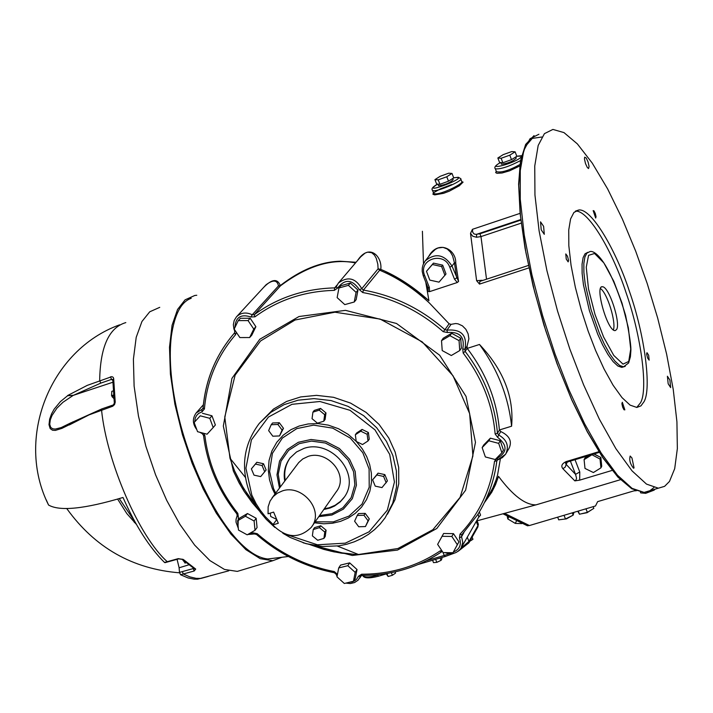 <?xml version="1.0" encoding="UTF-8"?>
<svg xmlns="http://www.w3.org/2000/svg" width="713" height="713" viewBox="0 0 713 713"><rect width="100%" height="100%" fill="white"/><g stroke="black" fill="none" stroke-linecap="round" stroke-linejoin="round"><path stroke-width="1.07" d="M134.819 521.595L119.249 498.592M117.618 499.064L126.78 513.538L136.37 524.358M177.074 559.322L179.123 567.78L179.462 572.37L180.567 574.74L188.072 577.94L194.07 579.143L197.51 579.197L205.291 577.236M46.247 499.866L48.564 505.036C59.749 511.479 84.553 508.957 123.001 497.478C135.497 525.695 149.329 547.361 164.507 562.45L165.068 562.655M179.524 572.815C132.484 569.019 94.927 547.637 66.853 508.69M112.681 405.162L101.941 408.861L71.728 422.497L69.33 424.939L72.771 421.891M67.61 395.733L73.528 395.269L112.823 382.257L73.207 395.385L67.61 395.733L60.4 401.615L54.17 409.146L51.586 413.79L49.652 419.128L49.001 424.654L50.177 428.566L52.504 430.224L55.364 430.402L61.924 428.37L69.304 424.716M179.123 567.78L188.695 564.874L179.106 567.78M113.224 390.884L111.807 391.348L111.549 395.644L113.109 395.127L113.519 396.071L111.959 396.588L113.18 395.323M111.959 396.588L113.857 398.514M182.492 559.607L185.166 563.02M180.567 574.74L194.221 570.979L193.161 568.591L193.758 568.395M194.221 570.979L195.719 569.081L183.321 559.473L178.25 558.635L164.507 562.45M194.364 568.769L195.719 569.081M178.838 558.832L178.25 558.635M183.321 559.473L181.958 559.144M69.33 424.939L89.054 414.877L112.761 406.214L114.561 404.547L115.23 402.177L113.652 378.443L113.18 377.311L111.852 376.633L87.227 385.385L67.61 395.537M71.193 422.684L61.166 427.595L55.275 429.074L52.735 428.816L50.703 427.381L49.723 424.244L50.293 419.859L52.004 415.483L56.96 408.112L62.958 402.275L73.207 395.385M112.761 379.494L111.54 379.378L110.462 376.803M113.679 378.79L112.779 379.806M112.404 406.365L115.203 401.784M114.303 402.658L112.77 379.539M623.706 366.803L621.807 367.373L617.877 366.027L613.127 361.643L607.904 354.406L602.645 344.976L597.735 334.254L589.401 310.69L583.448 284.826L582.129 273.391L582.049 264.193L583.1 257.669L585.025 253.81L587.895 252.277M616.638 329.513L615.15 330.609C607.36 331.527 594.615 285.548 602.262 286.751C608.893 285.931 620.889 322.909 616.638 329.513M613.412 329.932C616.237 322.276 607.423 293.168 600.48 288.551M636.745 407.453L640.479 402.818C648.242 390.287 641.459 336.465 626.05 292.633C612.922 252.17 588.368 209.586 575.391 211.155M159.748 307.339L149.721 311.813L141.94 321.51L136.21 337.311L133.402 359.218L134.115 386.143L138.456 416.044L145.915 446.391L155.594 474.858L166.708 500.366L179.89 524.349L194.64 545.106L209.925 560.587L224.506 569.455L237.313 571.398L244.274 569.304M272.018 497.986L298.729 462.55L302.749 458.967L308.132 456.391C327.481 449.627 349.62 475.179 336.215 491.818L311.251 527.379C325.075 510.392 301.715 483.833 282.25 490.972L277.41 493.155L273.204 496.596L270.049 501.096L268.141 506.836L268.061 513.806L273.614 512.094L278.311 523.262L272.758 524.964L276.751 519.545M311.251 527.379C299.095 539.064 286.269 538.262 272.758 524.964M290.182 457.817C285.414 464.733 283.774 472.256 285.271 480.384M324.299 508.788L329.121 507.781L335.092 505.285L340.6 501.292L344.227 497.175M284.745 481.079C283.213 472.666 284.995 464.947 290.093 457.933L296.519 451.962L304.014 448.379C331.171 438.851 362.311 474.68 343.604 498.066L340.11 502.005L334.602 505.998L330.137 508.004L323.8 509.501M313.23 529.536L314.549 527.647L320.752 525.757L326.091 530.187L325.217 536.488L323.916 538.395L317.704 540.267L312.365 535.846L313.23 529.536L319.442 527.647L324.789 532.076L323.916 538.395M357.231 515.472L358.487 513.592L365.208 513.369L369.316 518.904L365.448 526.55L358.719 526.764L354.611 521.23L357.231 515.472L363.96 515.249L368.077 520.793L365.448 526.55M372.632 479.822L378.068 473.147L384.842 474.617L387.409 480.918L381.99 487.594L375.216 486.123L372.632 479.822L376.829 474.974L383.612 476.444L386.188 482.763M355.341 434.77L356.616 432.996L362.061 429.422L368.389 432.515L369.254 439.181L367.997 440.964L362.534 444.529L356.215 441.427L355.341 434.77L360.796 431.196L367.133 434.288L367.997 440.964M312.918 412.159L314.255 410.421L320.556 408.415L325.984 412.934L325.101 419.449L323.773 421.196L317.463 423.192L312.044 418.683L312.918 412.159L319.228 410.144L324.665 414.672L323.773 421.196M271.19 424.734L272.598 422.987L279.3 422.711L283.462 428.308L279.523 435.937L272.821 436.213L268.649 430.616L271.19 424.734L277.91 424.449L282.081 430.064L279.523 435.937M251.377 468.887L256.823 462.282L263.498 463.726L266.118 469.992L260.682 476.596L254.015 475.143L251.377 468.887L255.414 464.074L262.09 465.527L264.719 471.792M282.82 533.226L290.209 537.477L305.966 543.645L322.436 546.488L338.853 545.855L346.803 544.233L354.45 541.746L361.714 538.44L368.487 534.34L374.708 529.483L380.279 523.939L385.145 517.772L392.711 503.253L396.481 487.211L396.383 470.919L392.872 455.554L386.473 441.418L376.714 427.782L363.692 415.715L348.087 406.365L331.073 400.572L314.005 398.612L298.123 400.18L284.006 404.681L270.788 412.372L259.309 423.353L273.453 409.102L286.635 401.428L300.708 396.927L316.554 395.358L333.568 397.31L350.538 403.086L366.09 412.399L379.075 424.431L388.799 438.032L395.18 452.131L398.674 467.452L398.772 483.699L395.002 499.697L387.462 514.189M276.697 519.42L270.726 516.488L270.245 513.137M320.752 525.757L319.442 527.647M326.091 530.187L324.789 532.076M365.208 513.369L363.96 515.249M369.316 518.904L368.077 520.793M378.068 473.147L376.829 474.974M384.842 474.617L383.612 476.444M362.061 429.422L360.796 431.196M368.389 432.515L367.133 434.288M320.556 408.415L319.228 410.144M325.984 412.934L324.665 414.672M283.462 428.308L282.081 430.064M279.3 422.711L277.91 424.449M263.498 463.726L262.09 465.527M256.823 462.282L255.414 464.074M347.819 565.703L355.19 572.379L353.443 581.264L344.334 583.475L336.973 576.826L338.702 567.94L347.819 565.703L349.664 562.869L357.026 569.527L355.19 572.379M357.026 569.527L355.27 578.403L353.443 581.264M349.664 562.869L340.564 565.097L338.702 567.94M441.962 536.301L451.819 536.443L457.327 544.679L452.969 552.744L443.13 552.584L437.63 544.367L443.62 533.493L453.459 533.645L451.819 536.443M453.459 533.645L458.94 541.862L457.327 544.679M458.94 541.862L452.969 552.744M482.148 447.586L488.806 440.786L498.69 443.37L501.89 452.755L495.214 459.529L485.357 456.944L482.148 447.586L483.735 444.948L490.384 438.165L488.806 440.786M490.384 438.165L500.241 440.732L498.69 443.37M500.241 440.732L503.431 450.099L501.89 452.755M442.212 350.573L441.516 340.662L449.948 335.689L459.065 340.645L459.733 350.564L451.302 355.511L442.212 350.573M449.948 335.689L451.623 333.274L443.219 338.247L441.516 340.662M451.623 333.274L460.723 338.22L459.065 340.645M460.723 338.22L461.391 348.122L459.733 350.564M344.789 304.611L337.142 297.615L338.933 287.981L348.407 285.343L356.072 292.366L354.245 302L344.789 304.611M348.407 285.343L350.324 283.061L340.876 285.69L338.933 287.981M350.324 283.061L357.971 290.057L356.072 292.366M357.971 290.057L356.144 299.674L354.245 302M249.657 337.543L239.871 337.561L234.167 329.112L238.249 320.618L248.062 320.592L253.766 329.067L249.657 337.543L251.778 335.172L255.878 326.706L253.766 329.067M248.062 320.592L250.183 318.248L240.397 318.283L238.249 320.618M250.183 318.248L255.878 326.706M213.196 427.524L207.082 434.199L197.563 431.686L194.141 422.497L200.246 415.804L209.791 418.317L213.196 427.524L215.362 424.984L211.966 415.795L209.791 418.317M200.246 415.804L194.141 422.497M202.447 413.282L211.966 415.795M254.122 521.016L255.013 530.312L247.197 534.83L238.49 530.071L237.581 520.784L245.397 516.248L254.122 521.016L256.172 518.289L257.063 527.567L255.013 530.312M245.397 516.248L247.473 513.529L239.675 518.057L237.581 520.784M247.473 513.529L256.172 518.289M384.102 272.152C400.492 278.4 425.67 297.74 428.932 300.717C413.192 286.653 397.15 276.198 380.787 269.38L379.699 270.182L384.102 272.152C399.726 279.22 414.814 289.496 429.369 302.98L449.101 323.791L451.071 324.344L455.732 323.524L458.129 323.862L462.407 325.832L465.874 329.317L468.102 333.809L468.878 338.791L467.068 346.108L467.22 348.399C486.15 373.255 496.872 400.448 499.385 429.975L500.758 431.543C509.501 435.714 512.273 441.276 509.082 448.236L506.194 453.236M487.933 496.676L492.808 488.013L496.016 480.081L497.558 475.036L500.383 458.753M478.066 514.037L478.833 516.889L461.561 547.236M356.081 262.268L340.154 261.225C320.547 261.733 300.592 269.862 280.289 285.583L280.45 285.842C307.16 265.78 332.178 258.142 355.502 262.937M360.689 256.849L365.083 253.088L367.605 252.144L371.678 252.696L374.396 255.04L376.25 258.275L377.828 264.238L378.095 268.81L380.787 269.38C382.524 256.876 369.414 242.411 357.48 260.61M496.275 171.263L495.66 172.582L496.961 173.312L502.059 172.992L509.563 170.826L519.697 166.031M429.351 287.437L424.645 275.539C417.649 259.434 443.86 250.673 449.787 267.206L454.484 279.157L457.3 282.5L429.52 291.653L429.351 287.437L427.943 287.562M428.174 288.284L428.058 291.492L429.52 291.653M449.787 267.206L452.006 266.047C444.261 254.318 435.34 252.607 425.242 260.922L431.187 253.293L435.411 249.327L437.942 248.008L443.031 247.358L447.194 248.98L450.34 251.965L452.595 255.842L454.431 262.803L455.723 262.937C456.311 249.131 437.853 239.265 428.513 256.725M457.3 282.5L458.566 281.448L452.006 266.047L454.431 262.803L456.694 277.999L454.484 279.157M451.605 184.587L440.376 188.865L433.361 192.867L432.925 194.239L434.716 194.881L443.584 193.321L449.315 191.173L459.315 185.781L463.094 182.118L461.855 181.753M467.22 348.399L479.484 344.468C503.414 369.797 514.118 397.034 511.595 426.205L499.385 429.975M484.831 502.104L491.783 492.184L495.535 484.653L498.53 476.373L492.95 488.94L486.943 498.414M579.651 480.152L579.776 471.97L575.543 474.359L576.567 478.254L575.961 480.099L574.838 480.874L579.66 480.152L612.128 470.42M598.858 451.685L566.167 461.578C561.853 463.646 560.766 466.035 562.913 468.726L574.838 480.874M520.829 220.112L479.956 233.775L475.892 234.354L474.047 233.962L472.737 232.304L472.443 229.319L470.509 233.365L476.614 280.69L479.528 284.104L479.858 281.394L528.404 265.459M511.595 426.205C508.476 396.82 497.772 369.575 479.484 344.468M469.76 541.301L472.951 539.269L472.104 537.156M391.339 572.673L392.408 575.275L395.546 573.1L395.047 571.888M386.312 573.903L388.13 576.505L392.408 575.275M386.981 573.707L388.13 576.505M435.616 559.349L436.846 562.352L441.08 560.338L441.989 558.618L441.57 557.593M440.135 558.012L441.08 560.338M432.55 560.249L433.522 562.637L436.846 562.352M191.218 298.301C181.164 301.777 174.533 314.433 171.334 336.251C161.584 417.97 222.055 554.661 267.794 558.965L276.804 557.914M236.654 316.625L266.065 284.781C273.097 279.514 277.232 279.897 278.48 285.931L280.289 285.583C277.491 278.302 271.903 278.952 263.516 287.535M478.521 517.442L480.562 515.107L479.368 511.916M426.481 271.288L433.459 263.124L442.693 265.165L445.99 273.988L439.012 282.152L429.796 280.102L426.481 271.288L432.39 264.514L441.632 266.564L444.939 275.396M442.693 265.165L441.632 266.564M433.459 263.124L432.39 264.514M435.358 263.543L441.436 264.888M443.147 266.404L445.242 271.992M508.895 516.702L507.808 518.957L515.303 523.404L521.845 523.6L522.068 523.146M516.702 520.517L515.303 523.404M507.13 515.838L507.808 518.957M560.971 519.554L566.461 518.859L572.272 515.597M580.952 513.877L587.075 512.7L592.253 509.349M564.036 515.294L565.48 518.984L573.136 515.169L573.929 512.362M572.236 512.861L573.136 515.169M557.655 517.183L558.698 519.839L565.48 518.984M593.189 506.667L593.849 508.369L587.369 512.362L579.482 514.225L577.78 511.221M578.261 511.078L579.482 514.225M585.979 508.797L587.369 512.362M645.301 492.326L645.684 493.343L654.169 490.116L655.06 489.171M653.937 489.501L654.169 490.116M640.417 492.157L640.702 492.897L645.684 493.343M591.763 454.644L600.034 459.056L600.925 467.862L593.403 472.541L584.999 468.441L584.09 459.653L584.918 458.022L588.956 455.491M593.849 454.012L600.836 457.416L601.727 466.213L600.925 467.862M600.836 457.416L600.034 459.056M584.09 459.653L591.612 454.956M594.125 453.931L599.678 456.855M600.997 458.958L601.442 463.397M587.343 456.507L588.073 455.759M451.997 173.428L453.718 177.858L448.495 181.191L439.948 184.293L436.65 184.043L434.921 179.631L440.153 176.307L448.664 173.214L451.997 173.428L446.775 176.762L438.21 179.863L434.921 179.631M448.495 181.191L446.775 176.762M439.948 184.293L438.21 179.863M515.107 151.824L516.809 156.299L511.497 159.659L502.852 162.742L499.563 162.457L497.852 158.001L503.173 154.65L511.782 151.566L515.107 151.824L509.786 155.176L501.141 158.268L497.852 158.001M511.497 159.659L509.786 155.176M502.852 162.742L501.141 158.268M515.811 156.931L516.257 158.09C513.146 161.263 508.226 163.322 501.48 164.248L501.373 163.972M452.719 178.491L453.174 179.649C450.099 182.804 445.233 184.854 438.566 185.799L438.459 185.532M424.645 275.539L423.264 275.753L428.183 288.293M570.391 461.106L575.543 474.359L566.131 464.359L565.338 466.997L562.913 468.726M567.343 462.033L566.131 464.359L565.498 462.969L566.933 462.149L566.167 461.578M631.941 457.96L634.044 467.862L633.563 468.254C630.221 464.11 629.089 460.037 630.167 456.053L631.941 457.96M633.893 490.874L636.424 490.704M635.14 490.508L597.654 501.622L595.489 505.98L529.429 525.534L504.947 513.556M527.388 525.748L529.429 525.534M669.489 481.427L674.703 468.646L677.35 448.611L676.922 421.775L673.259 389.565L666.628 354.165L657.671 318.078L647.217 283.56L635.72 251.252L622.378 219.078L607.61 188.883L592.253 163.108L577.37 143.91L563.992 132.609L552.914 129.427L544.429 133.643L538.172 145.488L534.75 165.995L534.946 194.997L539.099 230.852L546.924 270.673L557.548 311.046L569.803 348.951L583.599 384.806L599.294 419.048L615.872 448.646L632.03 470.865L646.504 484.109L658.357 488.191L664.614 486.337L669.489 481.427M669.89 380.047L670.657 387.587L668.17 383.781L667.404 376.241L669.89 380.047M584.678 157.154L586.246 158.045L588.056 161.931L589.09 166.477L588.555 168.553L587.307 167.466L585.498 163.58L584.464 159.026L584.678 157.154M541.22 229.844L540.525 221.841L543.609 226.324L544.295 234.319L541.22 229.844M648.652 355.226L649.133 360.163L647.6 357.997L646.611 354.04L646.976 352.685L648.652 355.226M593.163 210.62L593.956 210.843L595.275 213.41L596.041 216.654L595.685 218.053L593.163 210.62M566.238 259.06L565.774 253.935L567.486 256.234L568.573 260.423L568.154 261.876L566.238 259.06M624.846 409.886L623.946 409.717L622.627 407.078L621.896 403.692L622.324 402.275L624.846 409.886M643.991 401.74L640.969 405.857L636.825 407.444L630.105 405.127L621.994 397.596L613.064 385.18L604.045 368.969L595.622 350.529L588.172 331.189L581.255 309.843L575.338 287.277L571.051 265.263L568.822 245.664L568.742 229.969L570.587 218.918L573.92 212.456L578.813 209.987C591.692 208.232 616.264 250.833 629.427 291.367C644.864 335.235 651.727 389.209 643.991 401.74M520.766 219.551L476.605 234.319L476.507 237.26L480.972 236.582L521.194 223.151M470.509 233.365L472.772 236.235L476.507 237.26M483.548 280.182L482.14 280.646M482.095 280.289L476.614 280.69M196.779 295.271L194.845 295.458L185.077 299.843L177.546 309.487L172.074 325.271L169.498 347.195L170.416 374.182L174.89 404.182L182.43 434.672L192.118 463.281L203.187 488.931L216.262 513.093L230.852 534.01L245.905 549.661L260.227 558.662L272.767 560.721L281.813 557.316M167.894 561.897L167.305 561.701C139.472 537.183 106.834 462.568 101.558 410.1L101.941 408.861M125.818 322.597C108.946 327.543 100.23 346.866 99.668 380.564L100.747 383.131L111.54 379.378L112.788 380.439M193.107 567.985L193.161 568.591L182.287 571.621L183.348 574.001L189.783 576.87L196.093 578.341L200.968 578.421L208.249 576.434M182.287 571.621L179.462 572.37M73.528 395.269L100.747 383.131M628.732 361.455L623.01 364.129L613.75 355.404L603.546 336.892L595.007 314.424L588.501 288.934L586.255 267.223L588.564 255.334L594.571 253.489L603.858 262.892L613.804 281.332L622.021 303.132L628.34 327.775L630.72 349.147L628.732 361.455M621.807 367.373L623.581 366.821L628.616 362.962L630.408 356.767L630.836 351.268C631.299 346.973 629.552 335.003 625.595 315.36C606.531 252.464 591.968 250.281 589.758 251.689L586.861 253.151L584.918 256.956L583.849 263.418L583.894 272.58L585.195 283.997L591.13 309.914L599.481 333.568L604.392 344.317L609.66 353.791L614.882 361.063L619.642 365.466L623.581 366.821L625.203 366.402M280.307 486.979L278.239 474.216L281.029 461.133L288.64 450.34L299.246 443.646L311.429 441.097L325.315 443.014L338.408 449.814L348.158 460.126L353.559 471.703L354.869 484.751L351.152 497.647L342.837 507.79L331.982 513.69L319.558 515.544M318.773 516.658L331.964 515.018L343.425 509.1L352.338 498.654L356.429 485.188L355.181 471.471L349.575 459.297L339.352 448.486L325.6 441.383L311.037 439.484L298.328 442.283L287.286 449.52L279.541 461.026L276.974 474.822L279.487 488.075M275.699 493.102L273.507 488.512L269.603 471.453L272.428 453.343L282.33 438.094L296.786 428.611L313.551 425.135L332.686 428.13L350.333 438.121L362.819 452.737L369.102 469.011L369.218 487.22L362.008 504.118L348.978 516.105L333.381 521.889L315.155 521.809M356.206 441.356L348.051 434.297L338.559 428.754L328.319 425.126L317.962 423.567L308.114 423.959L299.228 426.009L290.966 429.663L283.293 435.117L276.769 442.301L271.911 450.91L269.059 460.438L268.32 470.295L269.532 479.867L272.366 488.69L274.968 494.064M314.469 522.798L323.755 523.797L332.552 523.235L340.556 521.346L348.113 518.119L355.243 513.378L361.518 507.166L366.5 499.644L369.887 491.168L371.5 482.175L371.375 473.156L369.673 464.528L366.687 456.578L362.275 448.842L356.331 441.49M273.097 524.51L265.325 516.675L260.37 510.383L256.181 503.868L251.805 495.08L245.923 468.174L251.422 439.859L268.436 417.06L291.974 404.316L319.905 401.499L350.047 410.314L374.976 429.859L389.708 454.395L394.432 482.033L387.328 510.151L369.111 531.791L345.306 543.154L317.419 544.785L288.07 535.089M255.379 504.804L248.142 495.366L240.548 483.182L234.568 470.856L229.978 458.218L224.773 416.945L235.13 375.118L260.53 340.992L295.048 320.003L334.932 312.205L380.127 319.076L422.203 341.866L453.022 375.769L469.644 413.585L472.915 455.946L460.072 497.38L432.844 529.732L397.916 548.52L358.47 554.5L355.092 554.411L341.367 553.154L330.948 551.211L310.298 544.732M303.141 542.798L352.329 555.463L397.515 550.071L436.784 528.511L465.616 490.214L475.473 442.336L466.035 396.392L439.671 355.226L396.517 323.488L345.493 310.351L299.005 316.527L259.773 339.263L231.93 378.407L223.329 426.089L233.338 470.972L238.998 482.719L244.185 491.462L252.366 502.843L259.434 511.034M337.454 574.357L334.263 571.568C305.431 565.908 279.746 553.279 257.215 533.689L253.267 532.852L249.488 533.502M441.686 550.427L439.966 551.024C416.722 566.47 390.599 574.206 361.607 574.223L358.434 576.273L356.732 579.081L354.744 580.783L352.311 581.906L348.791 582.396M234.916 327.552C235.477 317.294 240.807 313.765 250.905 316.982L254.96 316.822C277.847 300.03 304.299 291.216 334.326 290.36L337.597 288.079C344.896 278.631 352.186 279.193 359.468 289.745L362.739 292.544C392.916 297.972 419.743 311.02 443.219 331.688L447.39 332.508C459.849 331.545 464.965 337.026 462.746 348.969L463.183 353.069C481.988 377.721 492.638 404.69 495.134 433.976L497.638 437.345C507.611 445.242 507.451 452.238 497.166 458.325L494.528 461.24C490.704 489.679 479.189 513.993 460.001 534.171L459.439 537.976C461.694 544.705 459.671 549.393 453.361 552.049M194.747 421.802L195.255 418.068L196.583 415.492L198.624 413.433L202.002 411.838L204.417 408.95C206.904 380.742 217.26 356.01 235.513 334.754L236.342 332.329M238.044 525.472L238.365 517.246L237.839 513.396C219.39 490.081 208.41 464.199 204.889 435.741L203.651 433.29M334.415 572.735L334.263 571.568M257.215 533.689L256.466 534.411M253.267 532.852L254.496 533.93M238.365 517.246L237.224 515.642M237.839 513.396L236.868 513.886M204.889 435.741L203.517 435.26M202.225 432.916L202.198 433.584M202.002 411.838L201.913 409.44L196.173 412.961C192.278 418.388 192.492 423.941 196.797 429.627M204.417 408.95L203.116 407.996C205.62 379.432 216.11 354.388 234.577 332.864L234.577 332.864C216.03 354.459 205.513 379.574 203.045 408.219L201.913 409.44L203.045 408.148M203.062 408.299L202.733 408.932M235.513 334.754L234.577 332.864L234.711 331.019M235.433 330.984L234.746 331.082L233.935 329.023L233.347 324.7L234.194 320.502L236.404 316.893C240.816 312.606 246.092 311.893 252.242 314.772L250.905 316.982M254.96 316.822L254.265 314.691L252.242 314.772L278.48 285.931L280.45 285.842L254.265 314.691C277.437 297.686 304.228 288.747 334.629 287.883L334.326 290.36M337.597 288.079L336.206 286.849L338.381 283.061L335.957 287.259L334.629 287.883L336.982 285.111M359.468 289.745L361.767 288.685C355.564 277.936 347.766 276.065 338.381 283.061L360.698 256.832M362.739 292.544L363.398 290.075L361.767 288.685L378.095 268.81L379.699 270.182L363.398 290.075C393.959 295.574 421.133 308.791 444.903 329.718L443.219 331.688M447.39 332.508L446.989 330.128L444.903 329.718L449.101 323.791M462.746 348.969L464.903 349.325C467.496 335.395 461.525 328.996 446.989 330.128L451.071 324.344M463.183 353.069L465.117 351.375L464.903 349.325L467.068 346.108M495.134 433.976L497.451 433.308C494.938 403.647 484.163 376.339 465.117 351.375L467.167 348.327M497.638 437.345L498.708 434.992L497.451 433.308L499.394 430.046M497.166 458.325L497.977 459.582L505.624 454.234C509.332 446.231 507.032 439.823 498.708 434.992L500.758 431.543M494.528 461.24L496.836 460.91L497.879 459.555M460.001 534.171L461.792 534.821L477.585 514.804C487.95 498.36 494.367 480.402 496.836 460.91L497.469 459.814M459.439 537.976L461.569 536.657L461.757 534.848M477.095 520.811L477.933 522.905L477.808 527.067L468.86 542.887L468.976 541.425L461.035 548.163L462.782 542.486L461.569 536.657L463.913 532.575M439.966 551.024L441.561 551.809M361.607 574.223L362.088 575.418M358.434 576.273L360.644 576.309L361.999 575.418C391.366 575.436 417.854 567.601 441.445 551.924L442.497 551.63M337.409 574.223L336.064 574.09M345.894 583.1L350.333 583.555L354.575 582.548L358.122 580.159L360.956 575.828M427.034 285.271L428.058 291.492M458.566 281.448L455.723 262.937M498.53 476.373C512.807 495.517 525.294 505.018 535.989 504.857L542.406 502.968M479.528 284.104L528.921 267.892M520.098 213.347L472.443 229.319M422.408 231.262L423.495 263.748M425.732 281.983L428.932 300.717M378.656 576.157L377.676 575.106C370.261 577.263 365.341 577.512 362.926 575.863L362.614 575.418M445.286 556.416L444.226 555.445L426.526 560.676M379.877 574.455L377.507 574.705M449.395 553.707L444.226 555.445L442.969 552.343M476.239 521.444L477.915 525.615L468.976 541.425L467.273 537.201M516.791 156.245L521.435 156.138M521.265 156.887C516.577 162.876 484.18 171.619 500.526 162.546M495.143 168.384L495.357 168.874C500.882 169.248 509.269 166.477 520.517 160.577M519.884 164.56C509.064 170.532 501.239 172.894 496.426 171.655L496.186 171.04M453.709 177.831C475.01 174.712 417.23 197.1 437.622 184.114M432.31 189.934L432.515 190.407C435.42 192.947 464.618 180.309 460.607 178.589L458.361 177.261L453.691 177.795M460.812 179.106L461.676 181.343C465.437 183 436.632 197.144 433.602 193.17L433.361 192.563M425.046 261.181L423.067 264.773L422.265 268.008L422.203 271.359L423.237 275.673M579.776 471.97L575.017 459.707M541.88 137.003L532.246 138.42L525.249 146.593L520.543 162.074L518.761 185.523L520.508 216.315L525.918 252.607L534.572 291.581L545.588 330.19L557.905 365.867L571.737 399.699L587.12 431.276L603.073 457.898L618.421 477.336L632.057 488.352M567.085 462.104L599.294 452.363M653.892 487.585L649.472 491.079L644.115 492.407L632.083 488.369L617.467 475.206L601.211 453.111L584.607 423.754L568.921 389.824L555.115 354.192L542.602 315.601L531.916 274.755L524.207 234.827L520.258 199.203L520.267 170.63L523.797 150.488L530.026 138.741L538.912 134.258M479.956 233.775L480.972 236.582L486.524 279.211M135.782 523.315L134.285 522.362M164.97 562.682L178.731 558.867L182.243 559.375L194.399 568.787M119.597 324.843C50.017 349.949 14.893 438.183 48.564 505.036M228.811 570.801L197.51 579.197M184.97 563.074L186.048 562.753M602.262 286.751L601.522 286.991M344.094 497.353L343.604 498.066M259.309 423.353C243.186 444.823 240.254 468.771 250.53 495.196L255.762 505.455L260.646 512.674L266.27 519.385L274.817 527.406M245.388 477.389L229.978 458.218L234.55 470.847L243.668 488.557L255.414 504.875M337.374 546.06L358.47 554.5L354.985 554.411L334.049 551.889L323.711 549.366L310.226 544.723M337.071 576.309L336.099 574.206L334.344 572.717C305.191 566.995 279.238 554.233 256.475 534.42L254.398 533.966L247.75 534.509M199.774 432.265L202.136 433.557L203.535 435.367C207.1 464.181 218.223 490.366 236.894 513.921L237.171 515.722L236.065 519.269L236.003 522.103L238.329 528.404M241.368 531.64L245.575 533.939M497.095 460.206L502.344 457.63L505.624 454.234M461.65 535L477.585 514.804M444.93 552.611C451.614 554.964 456.988 553.475 461.035 548.163M338.051 577.797L342.124 581.478M359.869 577.922L361.375 575.543M536.078 504.857L620.426 479.697M388.986 573.109L378.576 576.184C369.566 578.501 364.352 578.395 362.926 575.863L362.739 575.418M453.887 553.315L445.099 556.55L418.317 564.455M468.86 542.887L458.218 551.22M478.396 523.939L477.879 526.934M535.989 504.857L476.525 520.953M288.346 556.496L267.794 558.965M500.838 162.573L501.48 164.248M437.916 184.141L438.566 185.799M500.455 162.537C495.571 165.264 493.877 167.377 495.357 168.874L496.319 171.387M521.542 155.701L516.782 156.209M437.55 184.114C432.738 186.815 431.062 188.909 432.515 190.407L433.495 192.902M527.531 525.82L503.342 513.984M658.357 488.191L644.115 492.407L631.789 488.779L617.895 477.086L602.895 457.862L587.298 431.802L571.781 399.984L557.094 363.871L543.974 325.226L533.101 286.011L525.035 248.213L520.134 213.704L518.609 184.123L520.481 160.746L525.659 144.409L534.028 135.622M196.173 412.961L203.357 404.788M237.313 571.398L272.767 560.721M575.471 211.101L578.813 209.987"/></g></svg>

